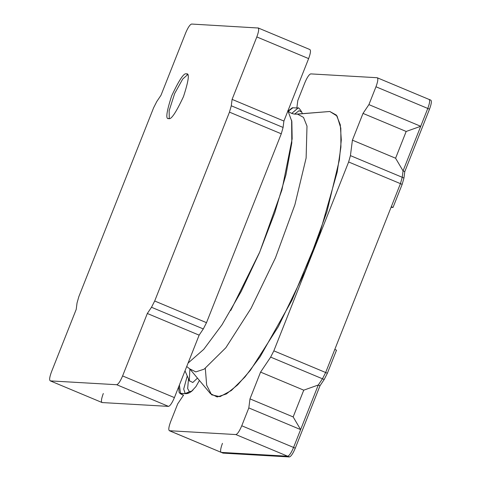 <?xml version="1.0" encoding="UTF-8"?>
<svg xmlns="http://www.w3.org/2000/svg" width="481" height="481" viewBox="0 0 481 481"><rect width="100%" height="100%" fill="white"/><g stroke="black" fill="none" stroke-linecap="round" stroke-linejoin="round"><path stroke-width="0.72" d="M300.625 429.599L293.56 447.444C291.282 452.813 289.315 455.741 287.662 456.228L221.29 452.405C220.088 451.755 220.472 448.731 222.45 443.344C220.472 448.731 220.088 451.755 221.29 452.405L287.662 456.228L235.852 434.559C237.506 434.072 239.478 431.144 241.757 425.775L248.821 407.93L300.625 429.599L293.157 416.931L249.982 398.875L248.821 407.93L249.982 398.875L293.157 416.931L303.751 390.169L318.29 384.998L322.462 378.787L318.29 384.998L303.751 390.169L260.576 372.108L303.751 390.169L293.157 416.931L300.625 429.599L248.821 407.93L241.757 425.775L293.56 447.444L300.625 429.599M403.06 170.893L402.236 177.297L400.432 183.646L325.655 372.516L322.462 378.787L270.653 357.112L260.576 372.108L249.982 398.875L260.576 372.108L270.653 357.112L273.845 350.847L348.629 161.977L350.427 155.628L402.236 177.297L403.06 170.893L395.586 158.225L352.411 140.163L350.427 155.628L352.411 140.163L395.586 158.225L406.18 131.457L420.719 126.287L368.909 104.617L363.011 113.402L406.18 131.457L363.011 113.402L352.411 140.163L363.011 113.402L368.909 104.617L375.974 86.772C377.952 81.385 378.343 78.367 377.134 77.718L310.768 73.894C309.115 74.375 307.149 77.309 304.864 82.678L297.799 100.517L296.849 107.942L297.799 100.517L304.864 82.678C307.149 77.309 309.115 74.375 310.768 73.894L377.134 77.718L428.944 99.387C430.146 100.036 429.761 103.054 427.783 108.447L420.719 126.287L427.783 108.447L375.974 86.772L368.909 104.617L420.719 126.287L406.18 131.457L395.586 158.225L403.06 170.893L404.786 171.615L429.509 109.169C431.487 103.782 431.878 100.757 430.669 100.108C431.878 100.757 431.487 103.782 429.509 109.169L427.783 108.447C429.761 103.054 430.146 100.036 428.944 99.387C430.146 100.036 429.761 103.054 427.783 108.447L429.509 109.169L404.786 171.615L403.06 170.893L402.236 177.297L350.427 155.628L348.629 161.977L273.845 350.847L325.655 372.516L400.432 183.646L348.629 161.977L400.432 183.646L402.236 177.297L403.962 178.018L404.786 171.615L403.962 178.018L402.236 177.297L400.432 183.646L402.158 184.367L403.962 178.018L402.158 184.367L400.432 183.646L391.3 206.716L393.025 207.437L402.158 184.367L393.025 207.437L391.3 206.716L400.432 183.646L402.236 177.297L403.06 170.893L427.783 108.447L403.06 170.893M169.486 430.729C168.278 430.08 168.669 427.062 170.647 421.675L177.711 403.836L183.616 395.045L177.711 403.836L170.647 421.675C168.669 427.062 168.278 430.08 169.486 430.729L235.852 434.559L169.486 430.729L221.29 452.405L169.3 430.693L223.016 453.126L221.29 452.405L223.016 453.126L289.388 456.95L287.662 456.228C289.315 455.741 291.282 452.813 293.56 447.444L241.757 425.775C239.478 431.144 237.506 434.072 235.852 434.559L287.662 456.228L221.29 452.405L287.662 456.228L289.388 456.95C291.041 456.463 293.007 453.535 295.292 448.166L293.56 447.444C291.282 452.813 289.315 455.741 287.662 456.228C289.315 455.741 291.282 452.813 293.56 447.444L295.292 448.166L320.015 385.72L318.29 384.998L293.56 447.444L318.29 384.998L320.015 385.72L324.188 379.509L327.381 373.238L273.845 350.847L270.653 357.112L322.462 378.787L325.655 372.516L322.462 378.787L324.188 379.509L322.462 378.787L318.29 384.998L322.462 378.787L325.655 372.516L327.381 373.238L336.514 350.174L334.788 349.447L325.655 372.516L334.788 349.447L336.514 350.174L327.381 373.238L324.188 379.509L320.015 385.72L295.292 448.166C293.007 453.535 291.041 456.463 289.388 456.95L223.016 453.126M50.331 380.892L102.134 402.561L50.331 380.892C49.122 380.243 49.513 377.218 51.491 371.831L76.214 309.385L51.491 371.831C49.513 377.218 49.122 380.243 50.331 380.892L116.697 384.716C118.35 384.229 120.322 381.301 122.601 375.932L147.324 313.486L151.497 307.269L154.69 301.004L229.473 112.133L231.277 105.784L232.095 99.381L256.818 36.935L308.628 58.604C310.606 53.217 310.991 50.192 309.788 49.543C310.991 50.192 310.606 53.217 308.628 58.604L283.904 121.05L308.628 58.604L256.818 36.935L232.095 99.381L283.904 121.05L283.081 127.453L283.904 121.05L232.095 99.381L231.277 105.784L283.081 127.453L281.277 133.802L206.499 322.673L281.277 133.802L229.473 112.133L154.69 301.004L206.499 322.673L203.307 328.944L199.134 335.155L203.307 328.944L151.497 307.269L147.324 313.486L199.134 335.155L147.324 313.486L122.601 375.932L174.411 397.601L199.134 335.155L174.411 397.601C172.126 402.97 170.16 405.898 168.506 406.385L116.697 384.716L50.331 380.892L102.134 402.561L168.506 406.385L102.134 402.561C100.932 401.912 101.317 398.893 103.301 393.5M191.612 24.05L258.321 28.018L191.612 24.05C189.959 24.537 187.993 27.465 185.708 32.834L160.985 95.28L185.708 32.834C187.993 27.465 189.959 24.537 191.612 24.05M156.812 101.491L160.985 95.28L156.812 101.491L153.619 107.762L78.842 296.633L153.619 107.762L156.812 101.491M76.214 309.385L77.038 302.982L76.214 309.385M257.984 27.874C259.187 28.523 258.802 31.542 256.818 36.935C258.802 31.542 259.187 28.523 257.984 27.874L309.968 49.585M78.842 296.633L77.038 302.982L78.842 296.633M186.862 74.038L186.406 73.936C189.712 72.829 188.744 80.375 183.501 96.579C175.968 112.65 171.05 119.967 168.747 118.542C165.446 119.649 166.414 112.097 171.651 95.893C179.191 79.828 184.109 72.505 186.406 73.936C184.109 72.505 179.191 79.828 171.651 95.893C166.414 112.097 165.446 119.649 168.747 118.542C171.05 119.967 175.968 112.65 183.501 96.579C188.744 80.375 189.712 72.829 186.406 73.936L187.259 74.29M169.282 118.488L169.144 110.708L174.675 93.494L182.72 79.034L187.596 74.711L182.72 79.034L174.675 93.494L169.144 110.708L169.282 118.488M168.29 118.434L168.747 118.542M231.277 105.784L229.473 112.133L281.277 133.802L283.081 127.453L231.277 105.784M154.69 301.004L151.497 307.269L203.307 328.944L206.499 322.673L154.69 301.004M377.134 77.718C378.343 78.367 377.952 81.385 375.974 86.772L427.783 108.447C429.761 103.054 430.146 100.036 428.944 99.387M122.601 375.932C120.322 381.301 118.35 384.229 116.697 384.716L168.506 406.385C170.16 405.898 172.126 402.97 174.411 397.601L122.601 375.932M391.059 207.323L393.025 207.437L391.059 207.323M184.999 370.845L189.322 380.693L192.791 382.509L197.469 378.126L192.779 382.509L189.316 380.681L189.857 369.029M188.516 378.836L187.656 388.552L189.4 391.726L191.889 391.077L193.109 389.875L191.937 391.035L189.4 391.726L187.656 388.552L188.516 378.836M183.429 395.322L180.483 393.308L179.407 384.974L180.483 393.308L183.429 395.322M184.644 371.747L185.095 371.055L184.644 371.747M181 393.428L185.744 393.705L185.221 393.584L183.688 389.081L187.253 375.956L183.688 389.081L185.221 393.584L180.483 393.308L185.744 393.705L188.281 392.532M185.221 393.584L189.4 391.726L185.221 393.584M302.321 113.642L301.809 112.145L299.068 110.702L294.564 114.123L299.074 110.696L301.815 112.151C299.567 108.568 298.28 107.191 297.949 108.027L291.745 113.42L298.046 108.045M288.323 111.219L292.983 107.72L293.506 107.84L292.983 107.72L288.323 111.219M297.144 108.051L298.25 108.111L297.144 108.051M326.882 111.73L329.822 111.49L337.067 116.035L340.819 128.15L340.909 147.108L337.193 172.096L319.6 234.031L291.931 300.306L260.203 356.649L245.003 376.936L231.349 390.506L219.979 396.669L211.61 394.823L206.662 385.173L205.327 368.434M210.462 393.65L217.184 396.975L226.407 393.945L237.656 384.884L250.415 370.268L278.349 326.605L305.441 270.544L326.96 211.688L339.352 160.053L341.3 139.911L340.283 124.765L336.417 115.121L329.822 111.49L297.523 114.123L303.511 117.406L306.992 126.112L306.126 157.99L294.907 204.684L275.487 257.78L251.07 308.309L225.86 347.727L204.148 369.161L195.821 371.897L189.748 368.891L210.462 393.65M296.23 114.141L329.822 111.49L296.23 114.141M188.083 363.065L203.734 349.362L221.994 324.813L241.155 291.516L259.379 252.892L274.831 212.596L285.967 174.741L291.805 142.863L291.642 120.268M186.706 366.534L189.73 368.879L195.809 371.897L204.13 369.174L225.836 347.757L251.052 308.345L275.475 257.816L294.901 204.708L306.12 158.002L306.998 126.112L303.511 117.406L297.523 114.123L296.218 114.141C292.845 114.207 290.043 113.041 287.8 110.654M287.951 110.828L291.847 121.489L292.159 138.859L281.926 189.959L259.734 252.056L230.748 310.492M430.856 100.15L429.124 99.429M199.417 380.447L195.923 386.61L191.829 391.005M189.532 381.12L189.322 380.687M183.423 395.328L180.122 393.554L179.094 392.352L178.673 386.82M185.744 393.705C187.662 393.729 189.73 392.845 191.937 391.035M288.119 111.009L292.334 107.75L297.727 107.997"/></g></svg>

